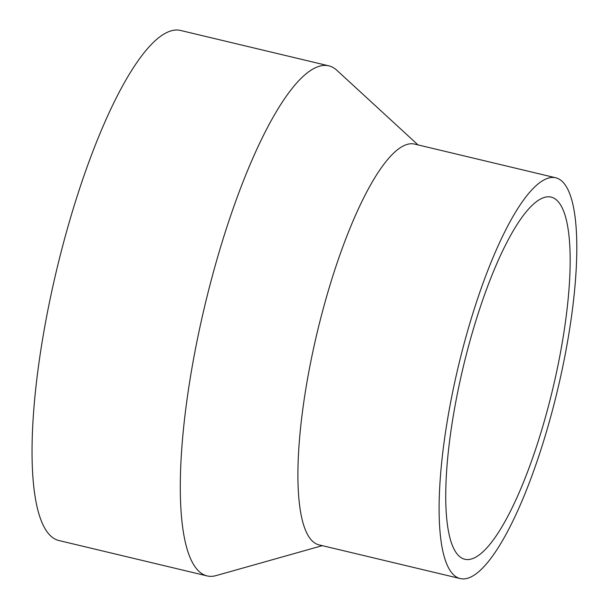 <?xml version="1.0" encoding="UTF-8"?>
<svg xmlns="http://www.w3.org/2000/svg" width="609" height="609" viewBox="0 0 609 609"><rect width="100%" height="100%" fill="white"/><g stroke="black" fill="none" stroke-linecap="round" stroke-linejoin="round"><path stroke-width="0.91" d="M418.002 144.896L336.868 70.301A262.197 64.897 103.4 0 0 328.807 65.841L180.546 30.45A262.197 64.897 103.4 0 0 168.023 31.973A262.197 64.897 103.4 0 0 51.24 293.804A262.197 64.897 103.4 0 0 58.791 540.503L207.045 575.901A262.197 64.897 103.4 0 0 216.256 575.558L322.336 545.656M328.807 65.841A262.197 64.897 103.4 0 0 316.284 67.363A262.197 64.897 103.4 0 0 199.493 329.195A262.197 64.897 103.4 0 0 207.045 575.901M542.292 198.184A186.156 46.078 103.4 0 0 459.369 384.081A186.156 46.078 103.4 0 0 464.728 559.237A186.156 46.078 103.4 0 0 552.774 388.869A186.156 46.078 103.4 0 0 551.183 197.103A186.156 46.078 103.4 0 0 542.292 198.184M545.953 178.985A206.009 50.989 103.4 0 0 454.192 384.713A206.009 50.989 103.4 0 0 460.122 578.55A206.009 50.989 103.4 0 0 557.555 390.011A206.009 50.989 103.4 0 0 555.789 177.79A206.009 50.989 103.4 0 0 545.953 178.985M555.789 177.79L414.592 144.082A206.009 50.989 103.4 0 0 404.757 145.285A206.009 50.989 103.4 0 0 312.996 351.005A206.009 50.989 103.4 0 0 318.926 544.842L460.122 578.55"/></g></svg>
